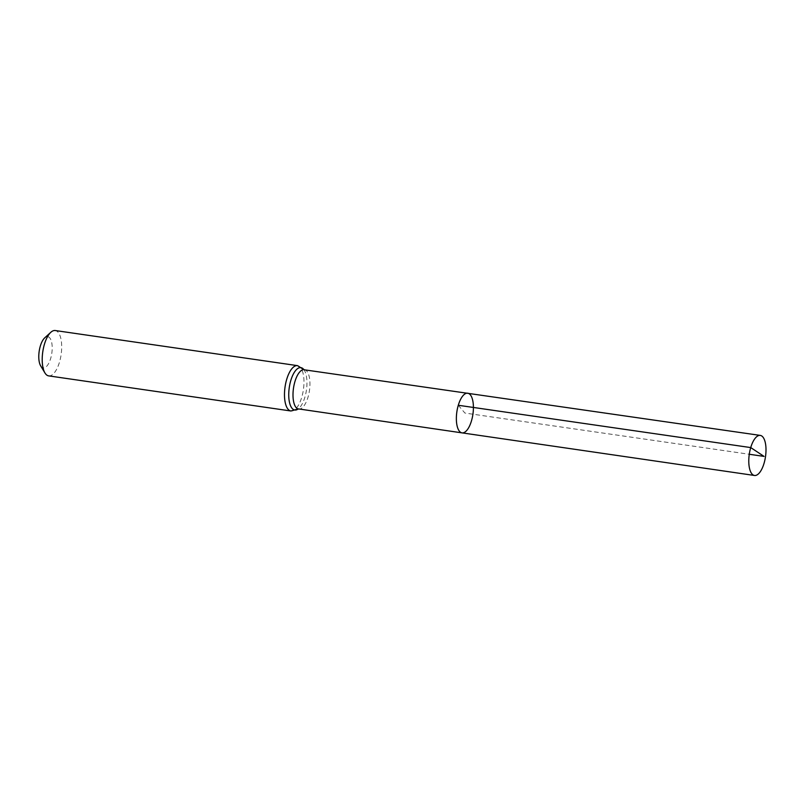 <?xml version="1.0" encoding="UTF-8"?>
<svg xmlns="http://www.w3.org/2000/svg" width="806" height="806" viewBox="0 0 806 806"><rect width="100%" height="100%" fill="white"/><g stroke="black" fill="none" stroke-linecap="round" stroke-linejoin="round"><path stroke-width="0.6" stroke-dasharray="4.03 3.02" d="M40.663 365.853A15.767 6.388 98.2 0 0 51.816 353.189A15.767 6.388 98.2 0 0 44.713 337.875M48.662 375.878A22.911 9.279 98.2 0 0 61.135 354.539A22.911 9.279 98.2 0 0 55.231 330.531M467.752 393.217A20.029 8.12 -81.8 0 1 471.48 420.833A20.029 8.12 -81.8 0 1 462.009 432.872M458.292 405.267L464.891 413.045L749.278 454.262M304.325 369.652A19.918 8.07 -81.8 0 1 308.033 397.106A19.918 8.07 -81.8 0 1 298.613 409.085M303.701 369.42L303.771 369.47A21.419 8.675 -81.8 0 1 303.983 369.752A21.419 8.675 -81.8 0 1 304.9 397.156A21.419 8.675 -81.8 0 1 298.311 408.884A21.419 8.675 -81.8 0 1 298.019 409.095L297.948 409.116M297.515 365.642A22.911 9.279 -81.8 0 1 301.766 397.217A22.911 9.279 -81.8 0 1 290.936 410.989"/><path stroke-width="1.21" d="M458.292 405.267A20.029 8.12 98.2 0 0 462.009 432.872A20.029 8.12 98.2 0 0 472.921 414.213A20.029 8.12 98.2 0 0 467.752 393.217A20.029 8.12 98.2 0 0 458.292 405.267L750.739 447.582L764.058 456.408L749.278 454.262M297.515 365.642L55.231 330.531A22.911 9.279 98.2 0 0 50.828 332.294L44.713 337.875A15.767 6.388 98.2 0 0 40.3 346.147A15.767 6.388 98.2 0 0 40.663 365.853L44.935 372.936A22.911 9.279 98.2 0 0 48.662 375.878L290.936 410.989A22.911 9.279 -81.8 0 1 286.684 379.425A22.911 9.279 -81.8 0 1 297.515 365.642L303.983 369.752L760.3 435.411A20.241 8.201 -81.8 0 1 764.058 463.299A20.241 8.201 -81.8 0 1 754.487 475.469A20.241 8.201 -81.8 0 1 749.278 454.262A20.241 8.201 -81.8 0 1 760.3 435.411M50.828 332.294A22.911 9.279 98.2 0 0 44.411 344.313A22.911 9.279 98.2 0 0 44.935 372.936M290.936 410.989L298.311 408.884L462.009 432.872A20.029 8.12 -81.8 0 1 456.851 411.886A20.029 8.12 -81.8 0 1 467.752 393.217M298.613 409.085A19.918 8.07 -81.8 0 1 294.915 381.631A19.918 8.07 -81.8 0 1 304.325 369.652M298.019 409.095A21.419 8.675 -81.8 0 1 289.263 387.595A21.419 8.675 -81.8 0 1 303.761 369.47M462.009 432.872L754.487 475.469"/></g></svg>
